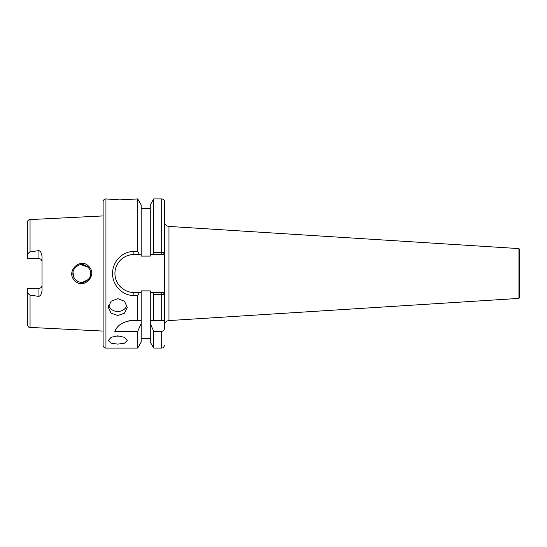 <?xml version="1.0" encoding="UTF-8"?>
<svg xmlns="http://www.w3.org/2000/svg" width="547" height="547" viewBox="0 0 547 547"><rect width="100%" height="100%" fill="white"/><g stroke="black" fill="none" stroke-linecap="round" stroke-linejoin="round"><path stroke-width="0.82" d="M90.679 273.391L90.679 273.5C90.802 271.469 89.934 269.377 88.081 267.23C84.655 264.502 81.524 263.818 78.7 265.179C74.713 267.428 72.785 270.197 72.922 273.5C72.655 275.141 73.524 277.233 75.527 279.777L74.44 278.471L75.527 279.777C78.782 282.368 81.811 283.086 84.607 281.924C88.778 279.838 90.802 277.028 90.679 273.5L90.166 276.481L90.679 273.521M74.754 280.618C65.257 271.852 80.231 256.775 88.771 266.396C98.193 275.162 83.404 290.197 74.754 280.618M518.939 248.598L519.65 249.405L519.65 297.595L518.939 298.402L518.939 248.598L168.975 226.431A4.732 4.732 0 0 1 164.538 221.706L164.538 320.494L164.538 294.293L153.714 294.683L153.714 320.494L150.275 320.494L150.275 342.114L153.714 348.07L161.7 348.07L161.7 331.407C163.601 330.962 164.544 329.732 164.538 327.694L164.538 320.494L161.7 320.494L161.7 292.44L163.403 292.748M168.975 226.431L168.975 320.569A4.732 4.732 0 0 0 164.538 325.294M126.945 305.199A9.47 8.437 0 0 1 117.783 311.496A9.47 8.437 0 0 1 108.627 305.199M117.783 298.641L111.089 301.253L108.313 307.352L111.089 313.185L117.783 315.516L124.477 313.185L127.253 307.352L124.484 301.253L117.783 298.641M120.292 336.015A9.47 4.15 0 0 1 117.783 336.166A9.47 4.15 0 0 1 115.28 336.015M117.783 335.831L111.089 337.321L108.313 340.528L111.089 343.188L117.783 344.131L124.477 343.188L127.253 340.528L124.484 337.321L117.783 335.831M105.947 198.93L105.947 348.07A2.838 2.838 0 0 1 103.109 345.232L103.109 201.768A2.838 2.838 0 0 1 105.947 198.93L119.677 199.874L137.721 198.93L137.721 251.497L139.471 254.56L133.885 254.56A18.94 18.94 0 0 0 116.566 265.828M117.325 199.833L115.212 199.737M113.106 199.58L111.308 199.395M109.53 199.176L108.86 199.081M38.953 250.567L38.953 258.656A3.077 3.077 0 0 1 42.03 261.733A3.077 3.077 0 0 0 38.953 258.656L27.35 258.656L27.35 256.003C27.418 254.252 28.321 252.892 30.051 251.914L38.953 250.567L40.704 251.839L42.03 255.921L42.03 291.079L40.704 295.161L38.953 296.433L38.953 288.344A3.077 3.077 0 0 0 42.03 285.267M88.32 279.524L82.433 282.355L86.576 280.987M78.453 281.719L76.573 280.673L78.453 281.719M73.961 277.671L72.997 272.351L73.961 277.671M27.35 256.003L27.35 222.424A2.838 2.838 0 0 1 30.051 219.586L103.109 215.921L103.109 331.079L30.051 327.414C29.217 326.819 28.656 328.405 27.35 324.576L27.35 290.997C27.418 292.748 28.321 294.108 30.051 295.086L38.953 296.433M81.127 264.645L88.067 267.216L81.127 264.645M89.325 268.782L90.029 270.177L89.325 268.782M141.16 208.393L150.275 208.393M150.275 254.56L150.275 204.886L153.714 198.93L161.7 198.93A2.838 2.838 0 0 1 164.538 201.768L164.538 252.7L163.17 254.56L150.275 254.56L150.275 256.105L141.16 256.105L141.16 254.56L139.471 254.56M164.538 250.977L164.538 201.768M137.721 295.503L133.885 295.503C122.473 295.763 112.333 285.308 112.579 273.521C112.34 261.712 122.432 251.223 133.885 251.497L133.885 254.56C128.983 254.485 124.518 256.331 120.484 260.112C116.743 264.092 114.897 268.556 114.945 273.521C114.904 278.471 116.757 282.929 120.49 286.895C124.531 290.669 128.996 292.515 133.885 292.44L139.471 292.44L137.721 295.503L137.721 320.494L131.977 320.494C122.925 321.67 117.202 325.308 114.822 331.407L137.721 331.407L141.16 323.503L141.16 342.114L137.721 348.07L105.947 348.07M137.721 331.407L137.721 348.07M133.885 251.497L137.721 251.497M130.617 199.067L126.254 199.58M124.169 199.737L121.974 199.84M161.7 320.494L150.275 320.494L150.275 290.895L141.16 290.895L141.16 320.494L137.721 320.494L141.16 320.494L141.16 323.503M137.721 198.93L141.16 204.886L141.16 254.56M150.275 323.503L153.714 331.407L153.714 348.07M152.634 254.56L153.714 252.317L164.538 252.7M153.714 198.93L153.714 252.317M153.714 331.407L161.7 331.407M139.471 292.44L141.16 292.44M153.714 294.683L152.634 292.44L163.17 292.44L164.538 294.293M150.275 292.44L152.634 292.44M38.953 288.344L27.35 288.344L27.35 290.997M116.183 280.235A18.94 18.94 0 0 0 120.053 286.437M163.409 254.232L161.7 254.56L161.7 198.93M131.977 320.494A18.94 18.94 0 0 0 128.901 320.747M117.154 327.639A18.94 18.94 0 0 0 114.822 331.407M30.051 295.086L30.051 327.414M30.051 219.586L30.051 251.914M133.885 295.503L133.885 292.44M518.939 298.402L168.975 320.569M141.16 338.607L150.275 338.607M161.7 348.07C162.575 347.495 163.163 349.157 164.538 345.232"/></g></svg>
